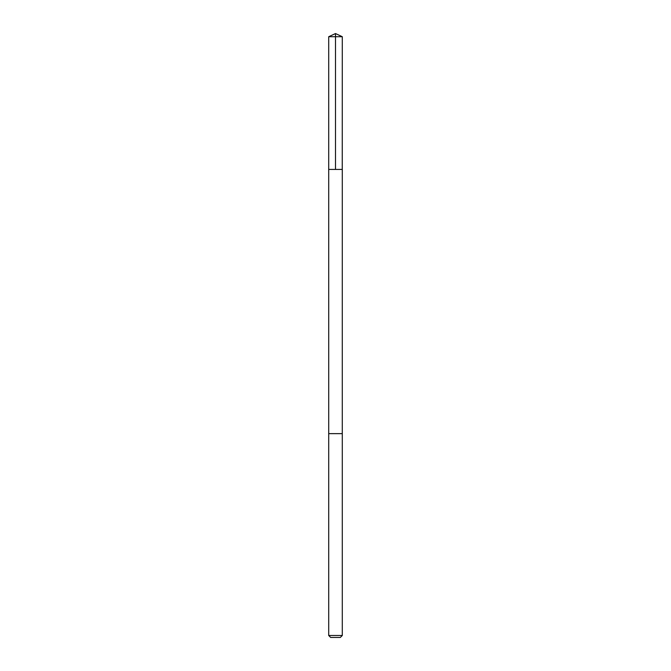 <?xml version="1.0" encoding="UTF-8"?>
<svg xmlns="http://www.w3.org/2000/svg" width="671" height="671" viewBox="0 0 671 671"><rect width="100%" height="100%" fill="white"/><g stroke="black" fill="none" stroke-linecap="round" stroke-linejoin="round"><path stroke-width="0.5" stroke-dasharray="3.35 2.52" d="M342.294 169.428L328.706 169.428L342.294 169.428M328.706 36.72L342.294 36.72M328.706 635.487L342.294 635.487M330.669 637.45L340.331 637.45"/><path stroke-width="1.01" d="M342.252 169.428L342.294 36.72L328.706 36.72L328.706 169.428L342.294 169.428L342.285 433.634L328.715 433.634L328.706 169.428L342.252 169.428M342.294 433.634L328.706 433.634L328.706 635.487L342.294 635.487L342.294 433.634M342.294 635.487L340.331 637.45L330.669 637.45L328.706 635.487M335.5 169.428L335.5 33.55L328.706 36.72M335.5 33.55L342.294 36.72"/></g></svg>
